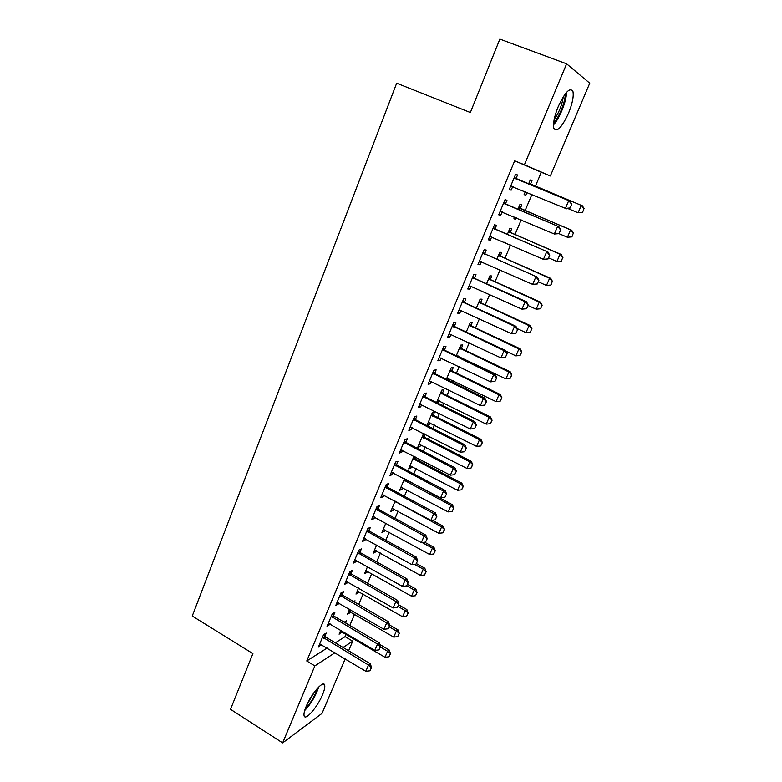 <?xml version="1.0" encoding="UTF-8"?>
<svg xmlns="http://www.w3.org/2000/svg" width="782" height="782" viewBox="0 0 782 782"><rect width="100%" height="100%" fill="white"/><g stroke="black" fill="none" stroke-linecap="round" stroke-linejoin="round"><path stroke-width="1.17" d="M306.182 706.39C311.412 693.468 323.963 679.382 324.716 685.335C325.077 687.231 324.354 690.34 322.546 694.68C317.472 707.221 304.97 721.561 304.061 715.618C303.709 713.761 304.413 710.682 306.182 706.39M558.26 106.538C565.191 91.875 570.088 86.89 572.971 91.572C573.861 96.469 572.356 103.742 568.446 113.39C561.623 127.857 556.745 132.784 553.803 128.17C552.894 123.439 554.379 116.225 558.26 106.538M335.322 642.843L345.087 636.646L346.113 634.212M349.808 625.473L354.569 614.212M358.674 604.486L363.102 594.017M367.628 583.284L371.714 573.617M376.68 561.867L380.414 553.021M385.819 540.235L389.201 532.229M395.057 518.368L398.077 511.223M404.392 496.287L407.041 490.011M413.825 473.96L416.092 468.584M419.299 460.999L419.993 459.366M423.355 451.41L425.242 446.942M428.438 439.367L429.631 436.561M432.984 428.614L434.479 425.085M437.666 417.529L439.367 413.502M442.72 405.584L443.805 403.004M446.991 395.467L449.21 390.208M452.553 382.31L453.228 380.697M456.414 373.17L459.161 366.66M462.494 358.782L462.748 358.166M465.925 350.659L469.22 342.858M475.534 327.902L479.386 318.802M485.251 304.921L489.659 294.472M495.065 281.696L500.05 269.888M504.977 258.236L510.558 245.02M514.996 234.522L521.183 219.889M525.123 210.554L531.926 194.464M535.357 186.341L541.3 172.275L550.352 175.97L524.409 164.767L566.627 63.821L589.755 83.205L550.352 175.97M345.087 636.646L352.702 641.181L348.616 650.8M345.185 658.884L322.047 713.35L282.644 742.9L314.843 665.912L334.989 652.745M282.644 742.9L230.514 709.313L252.899 653.615L192.245 616.04L396.67 83.205L470.353 112.52L499.864 39.1L566.627 63.821M354.471 602.052L355.008 600.762L353.63 601.563M350.375 611.759L349.945 612.775L347.501 614.232L349.603 609.237M333.503 615.659L334.882 612.355L332.252 613.87L327.032 626.392L330.072 623.86M367.462 571.202L366.934 572.453L364.549 573.724L367.53 566.637M351.059 573.607L352.457 570.274L349.886 571.593L344.559 584.369L347.149 582.991L347.648 581.798M384.881 529.854L384.265 531.33L381.929 532.415L385.819 523.168M368.987 530.695L370.385 527.332L367.882 528.446L362.447 541.486L364.969 540.313L365.575 538.857M402.652 487.675L401.928 489.395L399.661 490.285L404.499 478.78M387.276 486.903L388.693 483.511L386.259 484.4L380.707 497.714L383.16 496.756L383.874 495.035M424.43 433.902L423.248 434.245L417.744 447.304L419.944 446.62L420.775 444.645M425.154 434.264L424.04 436.903M405.946 442.192L407.373 438.761L405.017 439.435L399.348 453.022L401.733 452.289L402.564 450.295M442.524 393.033L443.912 389.719L441.81 390.13L436.591 402.535M439.269 400.746L437.754 403.111M425.007 396.533L426.454 393.082L424.167 393.512L418.38 407.393L420.687 406.884L421.635 404.617M461.38 348.264L462.788 344.93L460.754 345.106L456.258 355.79M458.144 355.957L457.881 356.572M444.479 349.906L445.945 346.416L443.736 346.612L437.822 360.785L440.051 360.522L441.126 357.951M480.627 302.575L482.054 299.203L480.099 299.154L476.355 308.04M464.371 302.282L465.847 298.753L463.726 298.695L457.685 313.181L459.836 313.162L461.038 310.278M500.285 255.929L501.712 252.527L499.845 252.224L496.893 259.233M484.703 253.612L486.189 250.045L484.156 249.722L477.978 264.521L480.04 264.766L481.38 261.569M520.343 208.305L521.789 204.864L520.01 204.317L517.889 209.361M516.335 217.816L515.729 219.273L513.911 218.794L514.634 217.093M505.475 203.867L506.971 200.27L505.035 199.674L498.721 214.806L500.695 215.324L502.161 211.805M541.3 172.275L514.683 160.799L306.759 660.976L327.15 648.034M516.032 178.589L517.537 174.972L515.641 174.23L509.258 189.527L511.184 190.182L512.679 186.615M530.538 184.112L531.995 180.662L530.255 179.977L528.554 184.005M527.029 192.431L525.856 195.217L524.096 194.61L525.308 191.717M495.026 228.872L496.521 225.294L494.537 224.835L488.291 239.8L490.304 240.182L491.712 236.819M510.265 232.244L511.702 228.823L509.874 228.393L507.332 234.434M505.758 242.928L503.843 242.723L504.067 242.195M474.478 278.079L475.964 274.531L473.882 274.345L467.773 288.988L469.884 289.096L471.145 286.056M490.402 279.379L491.829 275.987L489.923 275.811L486.57 283.768M454.381 326.221L455.838 322.712L453.677 322.78L447.695 337.11L449.885 336.964L451.028 334.246M470.96 325.537L472.367 322.184L470.383 322.243L466.258 332.037M434.694 373.346L436.151 369.866L433.902 370.189L428.047 384.216L430.325 383.825L431.332 381.401M451.908 370.766L453.306 367.442L451.234 367.736L446.375 379.29M448.663 378.468L447.978 380.072M415.428 419.484L416.865 416.044L414.538 416.601L408.81 430.335L411.156 429.699L412.046 427.578M433.238 415.076L434.626 411.782L432.485 412.3L426.933 425.486L429.093 424.909L429.983 422.808M396.562 464.664L397.989 461.253L395.584 462.035L389.974 475.485L392.398 474.635L393.17 472.787M415.555 457.059L414.939 458.506M411.674 466.268L410.892 468.115L408.663 468.897L413.991 456.238M378.077 508.916L379.495 505.534L377.022 506.541L371.528 519.707L374.021 518.642L374.676 517.058M393.727 508.867L393.053 510.46L390.756 511.448L395.115 501.086M359.974 552.258L361.372 548.915L358.84 550.127L353.454 563.04L356.015 561.759L356.563 560.44M376.132 550.626L375.555 551.984L373.2 553.167L376.631 545.015M342.242 594.74L343.621 591.427L341.02 592.844L335.752 605.483L338.371 604.007L338.811 602.932M358.879 591.583L358.4 592.707L355.986 594.076L358.518 588.044M324.853 636.372L326.221 633.088L323.562 634.701L318.391 647.085L321.422 644.583M345.634 623.019L346.592 620.752L344.227 622.189M341.959 631.748L339.095 634.202L340.776 630.204M343.063 647.476L352.702 641.181M306.759 660.976L314.843 665.912M514.683 160.799L524.409 164.767M509.317 189.4L511.184 190.182M524.145 194.493L525.856 195.217M498.838 214.522L500.695 215.324M514.018 218.54L515.729 219.273M488.467 239.38L490.304 240.182M504.009 242.342L505.7 243.075M478.213 263.954L480.04 264.766M468.076 288.275L469.884 289.096M458.037 312.321L459.836 313.162M448.115 336.123L449.885 336.964M438.291 359.671L440.051 360.522M428.575 382.965L430.325 383.825M418.957 406.014L420.687 406.884M436.737 402.192L438.331 402.984M409.445 428.819L411.156 429.699M427.51 424.108L429.093 424.909M400.022 451.4L401.733 452.289M418.38 445.808L419.944 446.62M390.707 473.736L392.398 474.635M409.338 467.294L410.892 468.115M381.489 495.847L383.16 496.756M400.384 488.564L401.928 489.395M372.359 517.733L374.021 518.642M391.518 509.629L393.053 510.46M363.317 539.394L364.969 540.313M382.74 530.489L384.265 531.33M354.373 560.831L356.015 561.759M374.05 551.144L375.555 551.984M345.527 582.062L347.149 582.991M365.438 571.603L366.934 572.453M336.759 603.069L338.371 604.007M356.915 591.857L358.4 592.707M328.078 623.87L329.672 624.818M348.469 611.915L349.945 612.775M319.486 644.466L321.07 645.424M340.111 631.788L341.578 632.658M513.139 186.644L510.538 186.468M570.107 208.041L571.779 204.17L570.107 208.041L566.588 208.814L510.695 186.077M514.214 177.67L569.912 201.101L571.779 204.17M514.419 177.162L516.912 179.195L569.912 201.101M569.912 207.973L565.396 208.403L568.739 200.661L571.583 204.102M582.561 212.401L583.998 208.647L582.561 212.401L578.064 212.763L581.28 205.363L528.867 183.271M583.998 208.647L581.28 205.363L582.355 205.764L531.398 184.699L529.062 182.812M567.888 208.52L578.064 212.763L582.385 212.342M584.174 208.716L582.355 205.764M502.23 211.814L500.03 211.648M559.052 233.632L560.704 229.81L559.052 233.632L554.35 234.014L500.148 211.375M503.618 203.046L558.866 226.692L560.704 229.81M503.872 202.44L506.345 204.483L558.866 226.692M558.847 233.574L554.35 234.014L557.654 226.36L560.499 229.752M491.448 236.702L489.649 236.545M548.114 258.93L549.746 255.157L548.114 258.93L543.431 259.341L489.718 236.389M493.149 228.158L547.947 252.009L549.746 255.157M493.442 227.445L495.896 229.488L547.947 252.009M547.908 258.901L543.431 259.341L546.696 251.775L549.541 255.118M571.906 236.878L573.314 233.173L571.906 236.878L567.429 237.249L570.606 229.928L518.642 207.553M573.314 233.173L570.606 229.928L571.72 230.24L521.193 208.902L518.877 207.005M558.944 233.652L567.429 237.249L571.72 236.829M573.499 233.222L571.72 230.24M561.368 261.09L562.757 257.444L561.368 261.09L556.901 261.481L560.049 254.248L508.535 231.58M562.757 257.444L560.049 254.248L561.193 254.453L511.105 232.84L508.808 230.934M548.573 257.865L556.901 261.481L561.183 261.061M562.942 257.474L561.193 254.453M565.259 93.889L565.259 93.948C565.523 101.533 558.993 117.75 553.627 122.95M553.5 124.876C559.501 118.688 566.579 101.093 566.52 92.364M554.135 119.656C558.964 112.725 562.023 105.071 563.323 96.675M304.667 710.603C311.08 703.722 315.781 695.833 318.763 686.938M317.531 688.219C314.931 695.99 310.825 702.881 305.224 708.883M306.827 704.924L314.853 691.454M480.744 261.305L479.376 261.178M537.302 283.964L538.915 280.22L537.302 283.964L532.63 284.384L479.395 261.129M482.787 252.987L537.146 277.033L538.915 280.22M483.129 252.175L485.563 254.228L537.146 277.033M537.087 283.944L532.63 284.384L535.866 276.906L538.7 280.2M526.599 308.704L528.202 305.009L526.599 308.704L521.956 309.154L469.18 285.606M472.543 277.551L525.142 301.754L526.472 301.784L528.202 305.009M472.924 276.642L475.339 278.695L526.472 301.784M526.384 308.704L521.956 309.154L525.142 301.754L527.977 305.009M550.939 285.049L552.307 281.452L550.939 285.049L546.491 285.459L549.599 278.294L498.525 255.362M552.307 281.452L549.599 278.294L550.782 278.412L501.115 256.535L498.838 254.619M538.231 281.803L546.491 285.459L550.743 285.039M552.503 281.471L550.782 278.412M540.626 308.753L541.965 305.215L540.626 308.753L536.188 309.183L539.267 302.096L488.623 278.891M541.965 305.215L539.267 302.096L540.479 302.126L491.233 279.976L488.975 278.06M527.997 305.479L536.188 309.183L540.421 308.753M542.161 305.215L540.479 302.126M516.022 333.191L517.606 329.535L516.022 333.191L511.389 333.65L459.083 309.809M462.406 301.842L514.546 326.329L515.905 326.27L517.606 329.535M462.827 300.835L465.222 302.898L515.905 326.27M515.797 333.2L511.389 333.65L514.546 326.329L517.381 329.545M530.411 332.203L531.731 328.714L530.411 332.203L525.993 332.653L529.033 325.635L478.819 302.184M531.731 328.714L529.033 325.635L530.284 325.576L481.458 303.181L479.21 301.265M517.088 328.548L525.993 332.653L530.206 332.223M531.936 328.704L530.284 325.576M505.328 357.433L507.127 353.787L505.328 357.433L500.949 357.882L449.093 333.758M452.387 325.879L504.067 350.639L505.455 350.483L507.127 353.787M452.846 324.784L455.212 326.847L505.455 350.483M500.949 357.882L504.067 350.639L506.892 353.816M505.778 351.118L515.905 355.878L518.916 348.938L469.122 325.224M521.604 351.978L520.098 355.448L521.819 351.949L518.916 348.938L520.196 348.792L471.771 326.143L469.552 324.217M515.905 355.878L520.098 355.448M521.819 351.949L520.196 348.792M494.977 381.391L496.756 377.774L494.977 381.391L490.607 381.851L439.21 357.452M442.465 349.662L493.696 374.686L495.123 374.431L496.756 377.774M442.964 348.469L445.32 350.541L495.123 374.431M490.607 381.851L493.696 374.686L496.521 377.814M456.375 355.517L505.915 378.869L508.896 371.997L459.523 348.039M511.584 374.998L510.099 378.429L511.809 374.949L508.896 371.997L510.206 371.763L462.191 348.88L459.982 346.944M505.915 378.869L510.099 378.429M511.809 374.949L510.206 371.763M484.732 405.096L486.502 401.498L484.732 405.096L480.392 405.555L429.435 380.893M432.651 373.18L483.442 398.478L484.899 398.136L486.502 401.498M433.189 371.9L435.525 373.972L484.899 398.136M480.392 405.555L483.442 398.478L486.257 401.557M446.913 378.019L496.032 401.616L498.994 394.812L450.021 370.619M501.673 397.774L500.197 401.166L501.897 397.715L498.994 394.812L500.324 394.499L452.71 371.372L450.52 369.436M496.032 401.616L500.197 401.166M501.897 397.715L500.324 394.499M474.596 428.546L476.355 424.968L474.596 428.546L470.275 429.015L419.758 404.089M422.945 396.454L473.296 422.006L474.782 421.576L476.355 424.968M423.512 395.086L425.828 397.168L474.782 421.576M470.275 429.015L473.296 422.006L476.111 425.046M437.539 400.286L486.257 424.127L489.18 417.393L440.618 392.965M491.858 420.315L490.402 423.678L492.083 420.247L489.18 417.393L490.549 417.002L443.326 393.649L441.146 391.704M486.257 424.127L490.402 423.678M492.083 420.247L490.549 417.002M464.576 451.752L466.326 448.194L464.576 451.752L460.275 452.211L410.188 427.04M413.336 419.484L463.267 445.281L464.782 444.762L466.326 448.194M413.942 418.028L416.239 420.12L464.782 444.762M460.275 452.211L463.267 445.281L466.072 448.282M428.253 422.339L476.58 446.405L479.474 439.748L431.312 415.086M482.152 442.632L480.705 445.955L482.377 442.553L479.474 439.748L480.871 439.269L434.03 415.692L431.869 413.746M476.58 446.405L480.705 445.955M482.377 442.553L480.871 439.269M454.655 474.703L456.395 471.175L454.655 474.703L450.373 475.173L400.716 449.758M403.835 442.28L453.335 468.31L454.88 467.704L456.395 471.175M404.47 440.735L406.748 442.827L454.88 467.704M450.373 475.173L453.335 468.31L456.141 471.272M419.074 444.166L467.001 468.457L469.865 461.869L422.094 436.982M472.533 464.713L471.106 468.007L472.768 464.625L469.865 461.869L471.282 461.312L424.831 437.519L422.691 435.574M467.001 468.457L471.106 468.007M472.768 464.625L471.282 461.312M444.841 497.411L446.571 493.901L444.841 497.411L440.579 497.88L391.332 472.23M394.421 464.831L443.511 491.096L445.085 490.412L446.571 493.901M395.106 463.208L397.364 465.3L445.085 490.412M440.579 497.88L443.511 491.096L446.307 494.019M409.973 465.769L457.519 490.285L460.354 483.765L412.964 458.663M463.022 486.58L461.605 489.835L463.257 486.472L460.354 483.765L461.8 483.129L415.721 459.132L413.59 457.177M457.519 490.285L461.605 489.835M463.257 486.472L461.8 483.129M435.134 519.883L436.845 516.394L435.134 519.883L430.892 520.362L382.056 494.468M385.115 487.147L433.785 513.637L435.388 512.875L436.845 516.394M385.829 485.436L388.067 487.538L435.388 512.875M430.892 520.362L433.785 513.637L436.581 516.531M400.971 487.166L448.135 511.897L450.94 505.436L403.932 480.128M453.599 508.212L452.201 511.448L453.843 508.095L450.94 505.436L452.416 504.732L405.154 479.131M448.135 511.897L452.201 511.448M453.843 508.095L452.416 504.732M425.525 542.122L427.226 538.651L425.525 542.122L421.303 542.6L372.877 516.482M375.898 509.238L424.167 535.953L425.799 535.103L427.226 538.651M376.641 507.45L378.869 509.551L425.799 535.103M421.303 542.6L424.167 535.953L426.962 538.798M392.056 508.349L438.839 533.295L441.615 526.892L394.988 501.389M444.274 529.639L442.886 532.835L444.528 529.512L441.615 526.892L443.12 526.12L432.163 520.216M438.839 533.295L442.886 532.835M444.528 529.512L443.12 526.12M416.014 564.125L417.705 560.684L416.014 564.125L411.811 564.604L363.786 538.27M366.778 531.095L414.656 558.025L416.307 557.107L417.705 560.684M367.56 529.238L369.759 531.34L416.307 557.107M411.811 564.604L414.656 558.025L417.432 560.841M383.229 529.326L429.641 554.467L432.387 548.143L422.104 542.503M435.046 550.851L433.668 554.008L435.3 550.704L432.387 548.143L433.922 547.292L424.646 542.219M429.641 554.467L433.668 554.008M435.3 550.704L433.922 547.292M406.601 585.904L408.292 582.482L406.601 585.904L402.427 586.383L354.793 559.834M357.755 552.737L405.232 579.873L406.914 578.876L408.292 582.482M358.567 550.792L360.746 552.913L406.914 578.876M402.427 586.383L405.232 579.873L408.008 582.649M374.49 550.098L420.53 575.444L423.257 569.169L414.499 564.301M425.907 571.847L424.548 574.975L426.161 571.691L423.257 569.169L424.812 568.25L416.444 563.607M420.53 575.444L424.548 574.975M426.161 571.691L424.812 568.25M397.285 607.458L398.967 604.056L397.285 607.458L393.131 607.937L345.888 581.182M348.821 574.154L395.907 601.495L397.618 600.42L398.967 604.056M349.662 572.141L351.832 574.262L397.618 600.42M393.131 607.937L395.907 601.495L398.683 604.232M365.839 570.664L411.518 596.197L414.216 589.99L406.777 585.796M416.855 592.639L415.506 595.737L417.119 592.473L414.216 589.99L415.789 589.002L407.49 584.32M411.518 596.197L415.506 595.737M417.119 592.473L415.789 589.002M388.067 628.787L389.739 625.404L388.067 628.787L383.933 629.275L337.071 602.316M339.975 595.356L386.679 622.902L388.419 621.749L389.739 625.404M340.844 593.274L342.995 595.395L388.419 621.749M383.933 629.275L386.679 622.902L389.446 625.6M357.266 591.026L402.583 616.754L405.252 610.615L397.94 606.421M407.901 613.225L406.562 616.294L408.165 613.039L405.252 610.615L406.855 609.549L398.625 604.838M402.583 616.754L406.562 616.294M408.165 613.039L406.855 609.549M378.947 649.901L380.599 646.548L378.947 649.901L374.822 650.389L328.342 623.234M331.216 616.343L377.55 644.085L379.309 642.863L380.599 646.548M332.115 614.193L334.256 616.314L379.309 642.863M374.822 650.389L377.55 644.085L380.306 646.753M348.772 611.201L393.747 637.115L396.386 631.025L389.133 626.802M399.025 633.606L397.706 636.646L399.299 633.41L396.386 631.025L398.009 629.901L389.592 625.004M393.747 637.115L397.706 636.646M399.299 633.41L398.009 629.901M369.915 670.8L371.558 667.466L369.915 670.8L365.81 671.298L319.711 643.948M322.555 637.125L368.508 665.052L370.287 663.762L371.558 667.466M323.484 634.896L325.605 637.027L370.287 663.762M365.81 671.298L368.508 665.052L371.264 667.681M340.365 631.182L384.988 657.271L387.608 651.24L380.414 646.988M390.238 653.791L388.928 656.802L390.511 653.586L387.608 651.24L389.25 650.057L379.896 644.534M384.988 657.271L388.928 656.802M390.511 653.586L389.25 650.057M511.584 186.136L512.963 186.624M515.543 178.677L516.912 179.195M514.879 178.257L516.247 178.775M530.753 184.298L529.502 183.829M531.398 184.699L530.147 184.229M501.027 211.443L501.946 211.687M504.947 204.063L506.345 204.483M504.282 203.643L505.69 204.063M490.588 236.457L491.116 236.565M494.459 229.175L495.896 229.488M493.804 228.745L495.241 229.067M520.558 208.491L519.277 208.11M521.193 208.902L519.913 208.511M510.47 232.43L509.15 232.146M511.105 232.84L509.786 232.547M484.097 254.003L485.563 254.228M483.442 253.583L484.908 253.798M473.833 278.578L475.339 278.695M473.188 278.148L474.694 278.265M500.49 256.125L499.141 255.919M501.115 256.535L499.776 256.33M490.617 279.565L489.239 279.457M491.233 279.976L489.855 279.868M463.697 302.869L465.222 302.898M463.052 302.438L464.586 302.468M480.842 302.771L479.434 302.742M481.458 303.181L480.05 303.162M453.658 326.915L455.212 326.847M453.022 326.475L454.577 326.417M471.165 325.732L469.728 325.791M471.771 326.143L470.344 326.211M443.726 350.698L445.32 350.541M443.091 350.258L444.684 350.101M461.585 348.459L460.119 348.606M462.191 348.88L460.735 349.016M433.902 374.216L435.525 373.972M433.277 373.786L434.9 373.542M452.104 370.961L450.618 371.186M452.71 371.372L451.224 371.606M424.186 397.5L425.828 397.168M423.561 397.06L425.213 396.728M442.729 393.229L441.204 393.532M443.326 393.649L441.801 393.952M414.568 420.53L416.239 420.12M413.952 420.09L415.623 419.68M433.433 415.271L431.889 415.653M434.03 415.692L432.485 416.083M405.047 443.326L406.748 442.827M404.441 442.886L406.141 442.387M424.245 437.099L422.671 437.558M424.831 437.519L423.257 437.979M395.633 465.886L397.364 465.3M395.027 465.437L396.757 464.86M415.134 458.702L413.541 459.239M415.721 459.132L414.128 459.669M386.318 488.203L388.067 487.538M385.712 487.753L387.471 487.098M406.122 480.099L404.509 480.705M406.699 480.519L405.086 481.135M377.09 510.294L378.869 509.551M376.494 509.844L378.273 509.102M396.22 501.682L395.555 501.956M396.914 502.064L396.132 502.386M367.96 532.161L369.759 531.34M367.374 531.701L369.172 530.89M358.928 553.803L360.746 552.913M358.342 553.343L360.17 552.454M349.984 575.22L351.832 574.262M349.398 574.76L351.255 573.802M341.128 596.422L342.995 595.395M340.551 595.962L342.428 594.936M332.36 617.418L334.256 616.314M331.793 616.959L333.689 615.854M323.689 638.2L325.605 637.027M323.122 637.741L325.038 636.568M324.716 685.335L322.78 684.142"/></g></svg>
